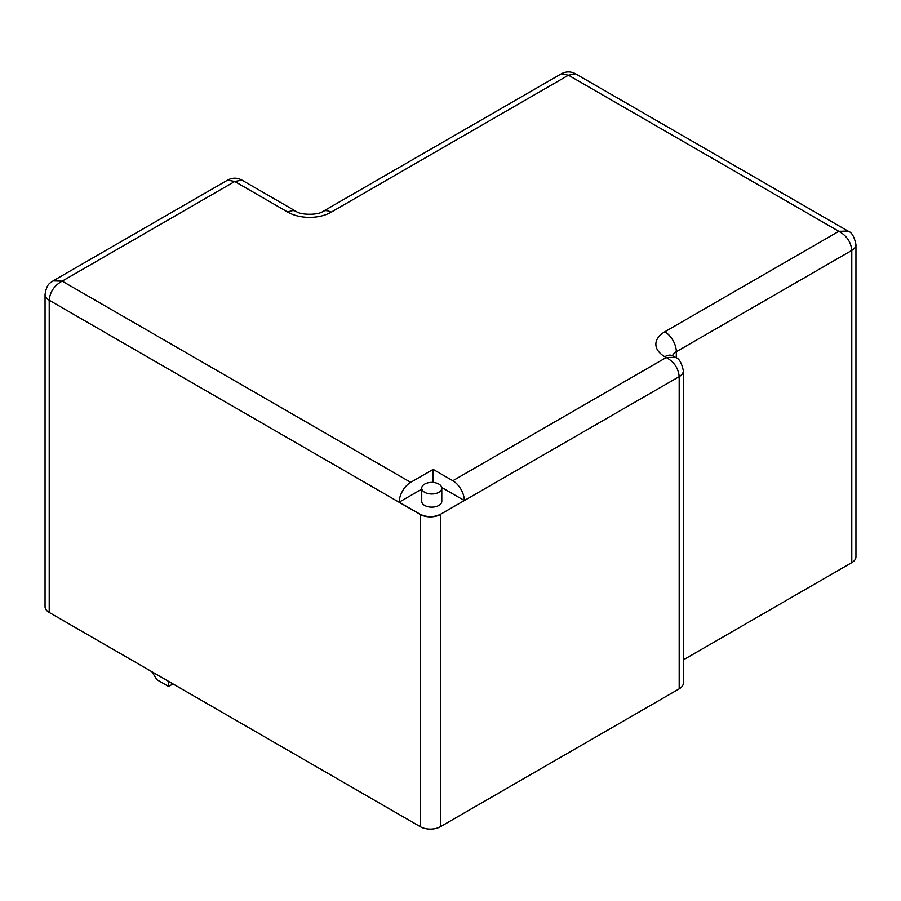 <?xml version="1.0" encoding="UTF-8"?>
<svg xmlns="http://www.w3.org/2000/svg" width="901" height="901" viewBox="0 0 901 901"><rect width="100%" height="100%" fill="white"/><g stroke="black" fill="none" stroke-linecap="round" stroke-linejoin="round"><path stroke-width="1.35" d="M683.352 370.818C681.719 362.855 679.072 358.361 675.39 357.303L666.244 357.528C674.083 361.853 678.408 368.216 679.185 376.629A14.236 8.222 180 0 0 683.352 370.818L683.352 683.037A14.236 8.222 180 0 1 679.185 688.848L440.431 826.701A14.236 8.222 180 0 1 420.294 826.701L49.217 612.455A14.236 8.222 180 0 1 45.05 606.643L45.05 294.413A14.236 8.222 180 0 0 49.217 300.224C50.005 291.823 54.319 285.459 62.169 281.135L234.756 181.484L287.971 212.208A30.51 17.615 180 0 0 331.118 212.208L568.441 75.2L838.831 231.309L664.803 331.782A16.274 9.393 60 0 1 676.313 351.717L676.313 357.877M855.95 244.599C854.317 236.636 851.659 232.143 847.987 231.084L838.831 231.309C846.681 235.634 850.995 241.997 851.783 250.41A14.236 8.222 180 0 0 855.95 244.599L855.95 556.818A14.236 8.222 180 0 1 851.783 562.641L683.352 659.87M679.185 688.848L679.185 376.629L440.431 514.336C433.719 517.411 427.006 517.411 420.294 514.336L399.188 502.161A16.274 9.393 -60 0 1 410.698 482.35L62.169 281.135L53.013 280.909C50.4 283.376 47.032 282.599 45.05 294.413M440.431 514.336L464.33 500.539A16.274 9.393 -120 0 0 452.82 480.74L433.156 469.387L410.698 482.35M227.638 180.087L234.756 181.484L241.873 180.087C237.132 177.565 232.39 177.565 227.638 180.087L53.013 280.909M561.323 73.803L568.441 75.2L575.559 73.803C570.817 71.28 566.065 71.28 561.323 73.803L322.986 211.408A16.274 9.393 60 0 1 331.118 212.208M421.736 489.142L399.188 502.161M433.156 482.452L433.156 469.387M441.715 487.486L464.33 500.539M421.736 488.196L421.736 501.35A10.035 5.789 0 0 0 424.664 505.45A10.035 5.789 0 0 0 435.6 506.7A10.035 5.789 0 0 0 441.794 501.35L441.794 488.196A10.035 5.789 180 0 1 435.6 493.545A10.035 5.789 180 0 1 424.664 492.284A10.035 5.789 180 0 1 421.736 488.196A10.035 5.789 180 0 1 431.759 482.395A10.035 5.789 180 0 1 441.794 488.196M173.015 683.927L168.6 686.472L156.898 679.714L151.852 671.707M168.6 681.381L168.6 686.472M440.431 826.701L440.431 514.471A14.236 8.222 180 0 1 420.294 514.471L420.294 514.336M664.803 331.782A30.51 17.615 180 0 0 664.803 356.695L666.244 357.528L452.82 480.74M49.217 612.455L49.217 300.224L420.294 514.471L420.294 826.701M672.518 355.636A14.236 8.222 180 0 1 676.313 351.717L851.783 250.41L851.783 562.641M241.873 180.087L296.114 211.408A16.274 9.393 120 0 0 287.971 212.208M664.803 356.695A16.274 9.393 -60 0 1 672.934 355.895L671.729 355.377M296.114 211.408C300.697 215.204 318.402 215.204 322.986 211.408M847.987 231.084L575.559 73.803M675.39 357.303L672.934 355.895"/></g></svg>
